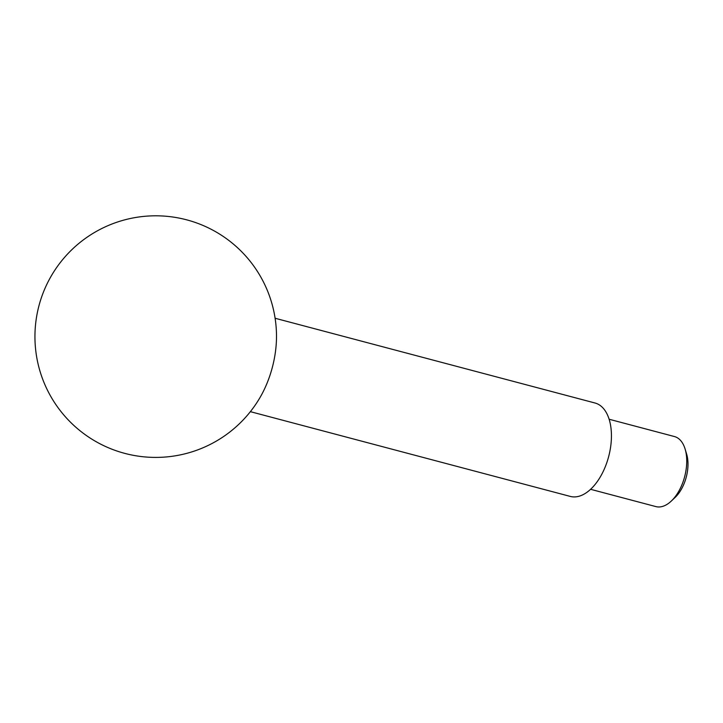 <?xml version="1.0" encoding="UTF-8"?>
<svg xmlns="http://www.w3.org/2000/svg" width="723" height="723" viewBox="0 0 723 723"><rect width="100%" height="100%" fill="white"/><g stroke="black" fill="none" stroke-linecap="round" stroke-linejoin="round"><path stroke-width="1.08" d="M609.146 419.25L674.442 436.547A36.231 20.154 104.8 0 1 685.097 448.992A36.231 20.154 104.8 0 1 685.368 473.71A36.231 20.154 104.8 0 1 671.296 501.057A36.231 20.154 104.8 0 1 655.888 506.597L590.583 489.299M685.097 448.992L686.624 454.044A30.194 16.792 104.8 0 1 686.85 474.64A30.194 16.792 104.8 0 1 675.128 497.424L671.296 501.057M275.111 318.256L595.056 403.018A48.314 26.868 104.8 0 1 609.616 452.571A48.314 26.868 104.8 0 1 570.311 496.421L250.357 411.658M273.755 361.446A72.472 40.298 104.8 0 1 259.729 398.03A120.777 120.777 0 0 1 37.632 311.288A120.777 120.777 0 0 1 276.493 334.731A72.472 40.298 104.8 0 1 273.755 361.446"/></g></svg>
